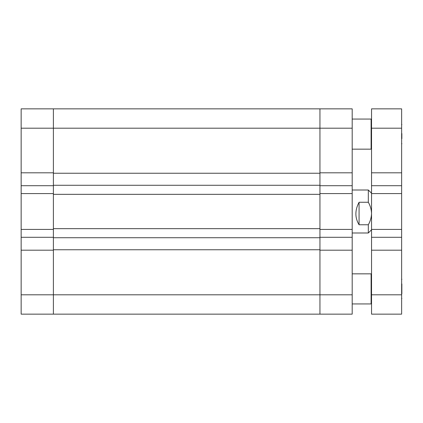 <?xml version="1.0" encoding="UTF-8"?>
<svg xmlns="http://www.w3.org/2000/svg" width="423" height="423" viewBox="0 0 423 423"><rect width="100%" height="100%" fill="white"/><g stroke="black" fill="none" stroke-linecap="round" stroke-linejoin="round"><path stroke-width="0.63" d="M21.15 128.201L53.393 128.201L53.393 228.663L319.947 228.663L319.947 128.201L53.393 128.201L53.393 172.806L21.15 172.806L21.15 108.854L53.393 108.854L53.393 128.201L53.393 108.854L319.947 108.854L319.947 128.201L319.947 108.854L352.195 108.854L352.195 128.201L319.947 128.201L319.947 172.806L352.195 172.806L352.195 128.201M352.195 172.806L352.195 185.702L319.947 185.702L319.947 193.586L352.195 193.586L352.195 185.702M352.195 294.799L352.195 314.146L319.947 314.146L319.947 294.799L352.195 294.799L352.195 193.586M352.195 250.194L319.947 250.194L319.947 314.146L53.393 314.146L53.393 250.194L21.15 250.194L21.15 229.414L53.393 229.414L53.393 237.298L21.15 237.298M352.195 229.414L319.947 229.414L319.947 237.298L352.195 237.298M319.947 228.663L319.947 237.726L53.393 237.726L53.393 228.663M319.947 249.766L53.393 249.766L53.393 294.799L319.947 294.799L319.947 237.726M53.393 249.766L53.393 237.726M319.947 194.337L53.393 194.337M319.947 185.274L53.393 185.274M319.947 173.234L53.393 173.234M53.393 193.586L21.15 193.586L21.15 185.702L53.393 185.702L53.393 193.586M21.15 193.586L21.15 229.414M21.15 172.806L21.15 185.702M21.15 294.799L53.393 294.799L53.393 314.146L21.15 314.146L21.15 250.194M352.195 232.994L368.317 232.994L368.317 224.766L359.074 224.766C354.823 217.729 354.823 210.226 359.074 202.257L368.317 202.257L368.317 190.006L352.195 190.006M368.317 202.257C370.321 205.752 371.394 209.507 371.542 213.509C371.389 217.528 370.315 221.277 368.317 224.766M359.074 202.257L359.074 224.766M352.195 149.16L371.108 149.16L371.108 119.064L371.542 119.498M371.542 128.201L371.542 108.854L401.633 108.854L401.633 128.201L371.542 128.201L371.542 193.586L401.633 193.586L401.633 128.201M401.633 294.799L401.633 314.146L371.542 314.146L371.542 294.799L401.633 294.799L401.633 193.586M371.542 185.702L401.633 185.702M401.633 229.414L371.542 229.414L371.542 294.799M371.542 229.414L371.542 193.586M371.542 237.298L401.633 237.298M371.542 172.806L401.633 172.806M371.542 250.194L401.633 250.194M371.542 303.503L371.108 303.936L371.108 273.84L352.195 273.84M401.85 133.562L401.85 138.665M401.85 283.923L401.85 293.853M401.85 291.347L401.85 286.387M371.542 229.774L368.317 232.994M371.542 193.226L368.317 190.006M352.195 119.064L371.108 119.064M371.542 148.732L371.108 149.16M352.195 303.936L371.108 303.936M371.542 274.268L371.108 273.84M401.633 144.285L401.85 143.571M401.633 123.944L401.85 124.653M401.633 299.056L401.85 298.347M401.633 278.715L401.85 279.429"/></g></svg>
